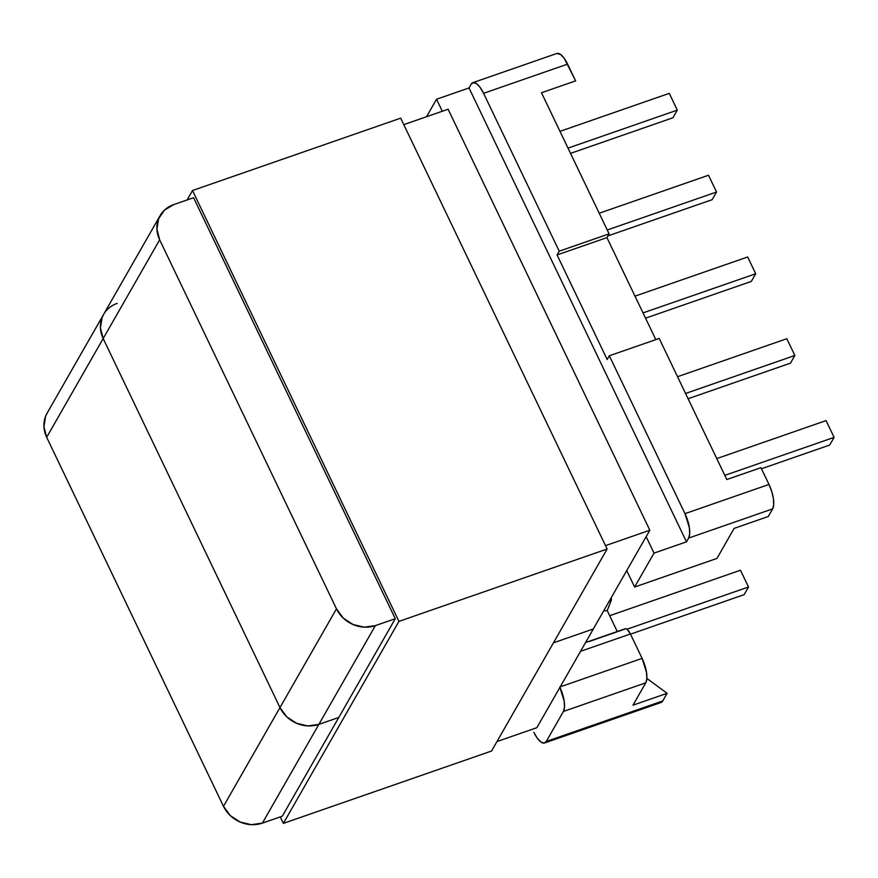 <?xml version="1.0" encoding="UTF-8"?>
<svg xmlns="http://www.w3.org/2000/svg" width="878" height="878" viewBox="0 0 878 878"><rect width="100%" height="100%" fill="white"/><g stroke="black" fill="none" stroke-linecap="round" stroke-linejoin="round"><path stroke-width="1.32" d="M609.332 355.777L684.972 513.652L768.985 484.447L760.941 467.678L726.808 479.542L659.202 338.447L609.332 355.777L607.181 359.53L557.069 254.938L559.22 251.185L609.091 233.855L606.939 237.609L655.822 339.621L606.939 237.609L557.069 254.938L606.939 237.609L609.091 233.855L541.485 92.75L609.091 233.855L559.22 251.185L557.069 254.938L607.181 359.53L609.332 355.777L684.972 513.652L689.373 527.755L689.691 533.879L688.626 538.082L686.486 541.836L654.011 553.118L646.131 536.678L654.011 553.118L634.607 587.031L626.727 570.59L634.607 587.031L654.011 553.118L686.486 541.836L469.017 87.954L471.168 84.2L473.451 82.543L476.611 83.695L480.167 87.482L483.58 93.32L559.22 251.185L483.58 93.32L567.594 64.116L483.58 93.32A19.371 6.969 70.8 0 0 472.836 82.675A19.371 6.969 70.8 0 0 471.168 84.2L469.017 87.954L686.486 541.836L688.626 538.082L772.64 508.878L688.626 538.082A19.371 6.969 70.8 0 0 684.972 513.652L768.985 484.447L760.941 467.678L726.808 479.542L659.202 338.447L609.332 355.777M611.351 597.468L611.033 600.98L607.225 610.594L617.256 631.523L607.225 610.594L603.669 610.901L607.225 610.594L611.033 600.98A9.493 3.413 -109.2 0 0 611.351 597.468M625.707 628.703L627.21 629.427L630.426 633.982L642.114 658.39L646.515 672.493L646.845 678.606L645.78 682.821L632.983 705.177L645.78 682.821L563.435 711.443L564.499 707.24L564.181 701.116L559.78 687.013M559.934 687.342A19.371 6.969 70.8 0 1 563.435 711.443L546.27 741.449A19.371 6.969 70.8 0 1 544.59 742.975A19.371 6.969 70.8 0 1 533.857 732.329L537.259 738.168L540.815 741.954L543.976 743.106L546.27 741.449L563.435 711.443L645.78 682.821A19.371 6.969 -109.2 0 0 642.114 658.39L560.208 686.859L642.114 658.39L630.426 633.982L580.545 651.322L630.426 633.982A9.493 3.413 -109.2 0 0 625.158 628.769L585.571 642.542M546.27 741.449L662.747 700.962L667.126 693.313L632.983 705.177L667.126 693.313L646.856 678.42L667.126 693.313L662.747 700.962L546.27 741.449M660.454 702.62L662.747 700.962A19.371 6.969 -109.2 0 1 661.068 702.488L544.59 742.975M630.503 634.146L744.127 594.658L630.503 634.146M740.461 570.228L609.672 615.697L740.461 570.228L748.506 586.998L626.98 629.241L748.506 586.998L744.127 594.658L748.506 586.998L740.461 570.228M608.926 601.715L611.033 600.98L608.926 601.715M624.554 629.208L588.875 641.609M734.118 528.391L716.953 558.408L634.607 587.031L716.953 558.408L734.118 528.391L768.261 516.527L772.64 508.878L773.705 504.663L773.386 498.55L771.729 491.45L768.985 484.447A19.371 6.969 -109.2 0 1 772.64 508.878L768.261 516.527L734.118 528.391M472.836 82.675L556.85 53.47A19.371 6.969 -109.2 0 1 567.594 64.116L575.628 80.886L541.485 92.75L575.628 80.886L564.181 58.277L560.625 54.491L556.751 53.503M436.553 99.236L426.543 116.73L436.553 99.236L469.017 87.954L436.553 99.236L442.303 111.243L436.553 99.236M716.766 458.601L826.066 420.606L834.1 437.376L724.811 475.371L834.1 437.376L829.721 445.036L761.467 468.764L829.721 445.036L834.1 437.376L826.066 420.606L716.766 458.601M677.531 376.706L786.82 338.71L794.864 355.48L685.564 393.476L794.864 355.48L790.485 363.141L688.089 398.733L790.485 363.141L794.864 355.48L786.82 338.71L677.531 376.706M634.992 296.149L747.661 256.98L755.706 273.749L643.025 312.919L755.706 273.749L751.327 281.41L645.549 318.176L751.327 281.41L755.706 273.749L747.661 256.98L634.992 296.149M559.977 131.349L669.266 93.353L677.3 110.123L568.011 148.119L677.3 110.123L672.921 117.773L570.535 153.376L672.921 117.773L677.3 110.123L669.266 93.353L559.977 131.349M599.213 213.244L708.502 175.249L716.547 192.019L607.247 230.014L716.547 192.019L712.168 199.679L607.905 235.919L712.168 199.679L716.547 192.019L708.502 175.249L599.213 213.244M649.83 530.224L593.33 628.966L553.447 642.828L593.33 628.966L649.83 530.224L448.12 109.223L403.792 124.632L448.12 109.223L649.83 530.224L605.502 545.633L649.83 530.224M47.324 412.792L45.623 416.238L43.933 426.664L46.677 437.299L223.484 806.333L46.677 437.299L103.176 338.557L279.983 707.58L103.176 338.557L279.983 707.58L286.755 716.832L296.534 723.263L307.805 725.919L318.868 724.372L375.367 625.63A30.006 26.713 -150.2 0 1 336.472 608.838L223.484 806.333L230.266 815.574L240.034 822.006L251.317 824.661L262.379 823.125L282.299 816.2L262.379 823.125L318.868 724.372L307.805 725.919L296.534 723.263L286.755 716.832L279.983 707.58A30.006 26.713 29.8 0 0 318.868 724.372L338.787 717.458L318.868 724.372L338.787 717.458L318.868 724.372L375.367 625.63L395.276 618.705L375.367 625.63L364.293 627.166L353.022 624.521L343.254 618.079L336.472 608.838L279.983 707.58L103.176 338.557L159.664 239.815L336.472 608.838L159.664 239.815L156.91 229.169L158.611 218.743L164.482 210.127L173.657 204.64L193.577 197.715L173.657 204.64A30.006 26.713 -150.2 0 0 160.059 215.725L103.571 314.467A30.006 26.713 29.8 0 0 103.176 338.557L100.421 327.911L102.111 317.496L103.813 314.05L102.111 317.496L100.421 327.911L103.176 338.557L159.664 239.815A30.006 26.713 -150.2 0 1 160.059 215.725M593.33 628.966L553.447 642.828L593.33 628.966L536.842 727.708L496.959 741.57L536.842 727.708L593.33 628.966M103.571 314.467L47.083 413.209A30.006 26.713 29.8 0 0 46.677 437.299L103.176 338.557A30.006 26.713 -150.2 0 1 103.571 314.467A30.006 26.713 -150.2 0 1 117.169 303.382M262.379 823.125L318.868 724.372A30.006 26.713 -150.2 0 1 279.983 707.58L223.484 806.333A30.006 26.713 29.8 0 0 262.379 823.125M192.501 190.526L398.93 621.394L607.126 549.013L400.686 118.157L192.501 190.526L400.686 118.157L607.126 549.013L398.93 621.394L283.374 823.377L491.559 751.008L607.126 549.013L491.559 751.008L283.374 823.377L280.269 816.902L283.374 823.377L398.93 621.394L192.501 190.526L187.102 199.964L192.501 190.526M193.577 197.715L395.276 618.705L282.299 816.2L395.276 618.705L193.577 197.715"/></g></svg>
